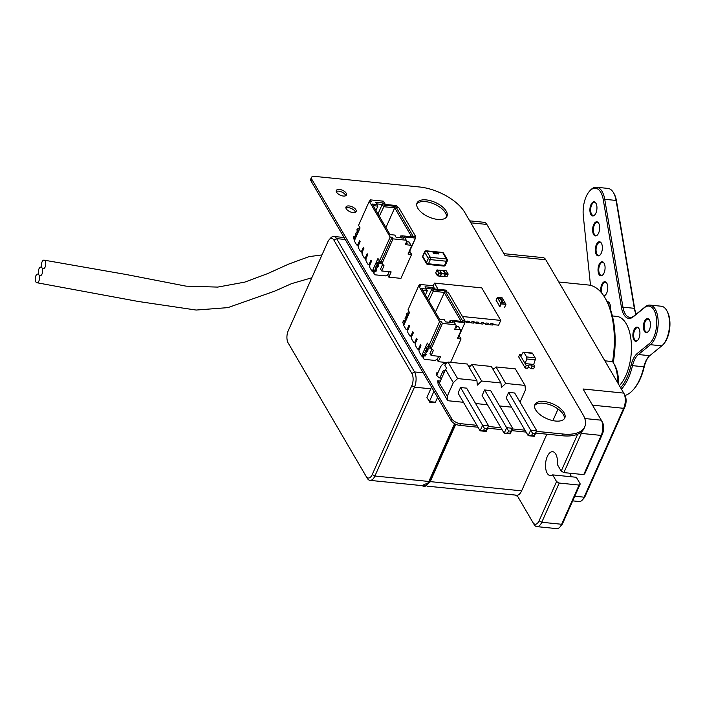 <?xml version="1.0" encoding="UTF-8"?>
<svg xmlns="http://www.w3.org/2000/svg" width="705" height="705" viewBox="0 0 705 705"><rect width="100%" height="100%" fill="white"/><g stroke="black" fill="none" stroke-linecap="round" stroke-linejoin="round"><path stroke-width="1.06" d="M476.897 425.318L460.506 423.661A7.156 3.481 -156 0 1 451.799 418.77L311.725 179.149A5.437 2.644 -156 0 1 311.469 177.404A5.437 2.644 -156 0 1 314.553 176.373L419.493 186.984A37.259 18.118 -156 0 1 464.798 212.461L582.982 414.628A38.193 18.577 -156 0 1 584.745 426.816A38.193 18.577 -156 0 1 563.154 434.042L536.47 431.345M524.987 430.182L512.429 428.913M500.938 427.75L488.38 426.481M584.745 426.816L583.987 428.534A38.193 18.577 -156 0 1 562.396 435.76L535.703 433.064M526.097 432.094L511.663 430.632M502.057 429.662L487.622 428.199M478.008 427.23L459.739 425.379A7.156 3.481 -156 0 1 451.041 420.488L310.958 180.859A5.437 2.644 -156 0 1 310.702 179.114L311.469 177.404M564.317 418.752A16.374 7.958 24 0 0 543.379 403.242A16.374 7.958 24 0 0 534.619 405.525M544.145 401.524A16.374 7.958 24 0 0 534.892 404.626A16.374 7.958 24 0 0 546.613 418.558A16.374 7.958 24 0 0 564.802 417.942A16.374 7.958 24 0 0 559.717 407.975A16.374 7.958 24 0 0 544.145 401.524M355.417 212.223A5.543 2.697 24 0 0 348.358 207.667A5.543 2.697 24 0 0 345.926 208.001M349.125 205.948A5.543 2.697 24 0 0 345.988 206.997A5.543 2.697 24 0 0 349.962 211.72A5.543 2.697 24 0 0 356.122 211.509A5.543 2.697 24 0 0 354.395 208.134A5.543 2.697 24 0 0 349.125 205.948M446.459 217.14A16.374 7.958 24 0 0 425.52 201.63A16.374 7.958 24 0 0 416.761 203.912M426.287 199.912A16.374 7.958 24 0 0 417.034 203.005A16.374 7.958 24 0 0 428.755 216.937A16.374 7.958 24 0 0 446.944 216.329A16.374 7.958 24 0 0 441.859 206.362A16.374 7.958 24 0 0 426.287 199.912M437.4 373.941A6.001 2.917 24 0 0 436.316 374.311M438.166 372.222A6.001 2.917 24 0 0 436.413 373.324A6.001 2.917 24 0 0 441.409 378.717M345.767 195.708A5.543 2.697 24 0 0 338.7 191.143A5.543 2.697 24 0 0 336.267 191.478M339.466 189.434A5.543 2.697 24 0 0 336.338 190.482A5.543 2.697 24 0 0 340.303 195.197A5.543 2.697 24 0 0 346.463 194.985A5.543 2.697 24 0 0 344.745 191.619A5.543 2.697 24 0 0 339.466 189.434M431.125 348.208L428.525 347.944L426.798 349.592L428.12 349.786L427.459 351.451L426.763 351.61L426.005 350.314L426.939 349.601L426.499 350.588M426.005 350.314L424.78 352.509L425.538 353.813L424.78 352.509M426.763 351.61L425.538 353.972L424.78 352.667M425.177 356.025L424.41 354.721L423.229 354.606L423.987 355.902L425.177 356.025L426.173 354.333L425.538 353.972M424.551 354.967L425.23 353.443L424.41 354.721M423.229 354.606L422.454 356.351L424.19 359.339L422.454 356.351M423.987 355.902L423.212 357.646M438.669 356.263L437.417 359.083L435.082 360.44L424.19 359.339M430.358 346.904L427.768 346.64L426.428 347.415L426.04 348.288L426.798 349.592M428.525 347.944L427.768 346.64M427.186 348.719L426.428 347.415M407.173 315.787L406.239 316.492L407.129 317.805M406.996 317.796L406.045 320.246M406.239 316.492L405.014 318.686L405.772 319.991L405.014 318.686M405.463 319.621L404.978 320.713L405.463 321.55M405.181 322.185L404.221 322.088L403.463 320.784L404.978 320.713M404.221 322.088L403.445 323.833L404.009 324.811L402.687 322.529L403.445 323.833M403.463 320.784L402.687 322.529M409.288 312.958L407.992 312.826L408.75 314.122L407.032 315.769L407.992 315.866M407.992 312.826L406.662 313.602L407.419 314.897M406.662 313.602L406.274 314.474L407.032 315.769M409.905 336.029L411.05 335.695L412.795 331.773L411.05 335.695L411.614 338.955L413.703 342.533L414.857 342.198L416.602 338.277L414.857 342.198L415.412 345.459L417.501 349.037L418.655 348.702L420.4 344.78L418.655 348.702L419.219 351.962L421.59 356.025L427.362 343.053L428.887 345.661L439.594 321.603L418.691 285.833L407.975 309.892L409.499 312.491L403.727 325.454L406.098 329.526L407.252 329.191L408.997 325.269L407.252 329.191L407.825 330.169L409.57 326.248L408.997 325.269L409.57 326.248L407.825 330.169L407.807 332.452L409.905 336.029L411.332 336.17M411.623 336.673L413.368 332.751L412.795 331.773L413.368 332.751L411.623 336.673M415.421 343.176L417.175 339.255L416.602 338.277L417.175 339.255L415.421 343.176M419.228 349.68L420.973 345.758L420.4 344.78L420.973 345.758L419.228 349.68M406.098 329.526L407.525 329.667M413.703 342.533L415.13 342.674M417.501 349.037L418.937 349.178M450.636 362.344L461.044 338.955L459.149 335.703L464.965 322.634L463.82 320.687L464.956 320.801L448.23 292.187L447.093 292.073L445.957 290.116L434.782 288.988L432.879 285.736L419.634 284.397L418.981 285.86M439.497 319.145L421.625 288.574L426.358 289.059L425.027 286.776L432.606 287.543L433.936 289.825L445.102 290.954L462.974 321.515L451.799 320.387L453.13 322.67L445.56 321.903L444.229 319.621L439.497 319.145M439.594 321.603L441.489 321.797L442.44 323.419L455.694 324.758L453.791 321.506L464.965 322.634M418.691 285.833L420.577 286.027L419.634 284.397M442.44 323.419L431.284 348.481L433.452 350.279L431.125 355.505L440.59 356.466L438.263 361.691L447.384 362.608M461.044 338.955L457.448 338.594L460.938 330.751L460.383 329.79L454.699 329.209L456.25 325.728L455.694 324.758M441.489 321.797L430.332 346.851L431.284 348.481M430.332 346.851L428.887 345.661M464.956 320.801L464.498 321.841M460.383 329.79L458.479 326.538L456.003 326.283M422.595 356.589L421.59 356.025M436.915 359.374L438.263 361.691M431.98 349.063L429.98 353.549L431.125 355.505M428.781 345.476L428.235 346.693M458.1 337.131L458.911 337.21L458.426 336.391M455.351 327.746L456.593 327.869L455.853 326.618M461.07 321.33L444.15 292.381L432.976 291.244L431.645 288.971L425.979 288.398M435.373 312.086L445.102 290.954M449.305 322.282L450.09 320.511L451.235 322.476M428.746 300.753L433.936 289.825M425.379 294.99L427.3 290.671L422.577 290.196M427.415 298.479L432.606 287.543M451.799 320.387L450.09 320.511M427.3 290.671L426.358 289.059M381.696 263.661L379.096 263.397L381.696 263.661L379.096 263.397L377.765 264.172L377.378 265.045L378.7 265.239L378.03 266.904L377.342 267.063L376.585 265.759L377.272 265.609L376.25 265.952L375.36 267.962L376.25 265.952L375.36 267.962L376.118 269.266L375.36 267.962M380.938 262.357L378.338 262.093L379.096 263.397L378.338 262.093L380.938 262.357L378.338 262.093L379.096 263.397L377.378 265.045L378.7 265.406L378.03 266.904L377.008 267.257L376.118 269.425L375.36 268.12M379.096 263.397L377.378 265.045L378.7 265.406L378.03 266.904L377.342 267.063L376.585 265.759L377.342 267.063L376.118 269.257L376.752 269.777L376.082 271.284L374.989 270.174L373.8 270.059L374.567 271.355L375.747 271.478L374.567 271.355L373.791 273.099L374.567 271.355L373.8 270.059L374.567 271.355L375.747 271.478L376.752 269.777L376.118 269.425M375.13 270.42L375.809 268.896L374.989 270.174L375.809 268.896L375.13 270.42L375.809 268.896L375.324 269.98L376.082 271.284L375.324 269.98L373.8 270.059L373.024 271.795L374.769 274.791L373.024 271.795L374.769 274.791L373.024 271.795L373.8 270.059L373.024 271.795L374.769 274.791L385.653 275.893L374.769 274.791L373.024 271.795M389.239 271.716L387.988 274.536L385.653 275.893L387.988 274.536L389.239 271.716L387.988 274.536L385.653 275.893L374.769 274.791M377.765 264.172L377.008 262.868L377.765 264.172L377.008 262.868L378.338 262.093L376.62 263.74L377.378 265.045L376.62 263.74L377.008 262.868L376.62 263.74L377.378 265.045M377.078 266.041L377.519 265.054L378.03 266.904L377.519 265.054L376.937 265.803L377.695 267.098L376.937 265.803L376.25 265.952L377.008 267.257L376.585 265.759M357.743 231.24L356.809 231.945L357.708 233.258L356.615 235.699L357.241 233.434L356.342 235.444L355.584 234.139L356.615 235.699M356.809 231.945L357.567 233.24L356.809 231.945L357.497 231.786L357.99 232.624L357.497 231.786L356.474 232.139L355.584 234.139L356.342 235.444L355.584 234.139L356.474 232.139L357.241 233.434L357.708 233.258M354.033 236.237L353.258 237.982L354.016 239.277L354.791 237.541L355.752 237.638L354.791 237.541L354.033 236.237L355.214 236.36L354.033 236.237L353.258 237.982L354.033 236.237L354.791 237.541L354.033 236.237L355.549 236.166L356.034 235.073L355.549 236.166L356.043 236.995M353.258 237.982L354.589 240.264L353.258 237.982L354.016 239.277L354.791 237.541L355.752 237.638M359.867 228.402L358.572 228.279L359.867 228.402L358.572 228.279L359.33 229.574L357.602 231.222L358.572 231.319M358.572 228.279L357.232 229.055L358.572 228.279L359.33 229.574L358.572 228.279L357.232 229.055L357.99 230.35L357.602 231.222L356.845 229.918L357.602 231.222L356.845 229.918L357.232 229.055L357.99 230.35L357.602 231.222M360.475 251.474L361.63 251.147L362.203 252.126L361.63 251.147L360.475 251.474L358.387 247.904L358.396 245.622L360.14 241.7L359.568 240.722L360.14 241.7L359.568 240.722L360.14 241.7L358.396 245.622L360.14 241.7L358.396 245.622L357.823 244.644L358.387 247.904L360.475 251.474L361.63 251.147L363.375 247.226L361.63 251.147L363.375 247.226L363.947 248.204L362.203 252.126L363.947 248.204L363.375 247.226L361.63 251.147L363.375 247.226L361.63 251.147L362.185 254.408L364.282 257.986L365.428 257.651L367.173 253.73L365.428 257.651L367.173 253.73L367.746 254.708L366.001 258.629L367.746 254.708L367.173 253.73L365.428 257.651L367.173 253.73L365.428 257.651L365.992 260.912L368.08 264.49L369.235 264.155L370.98 260.233L369.235 264.155L370.98 260.233L371.544 261.211L369.799 265.133L371.544 261.211L370.98 260.233L369.235 264.155L370.98 260.233L369.235 264.155L369.79 267.415L372.169 271.478L377.942 258.506L379.457 261.106L390.173 237.056L369.261 201.286L358.554 225.336L369.261 201.286L358.554 225.336L360.07 227.944L354.298 240.907L360.07 227.944L358.554 225.336L360.07 227.944L354.298 240.907L356.677 244.97L357.823 244.644L359.568 240.722L357.823 244.644L359.568 240.722L357.823 244.644L359.568 240.722L357.823 244.644L358.396 245.622L360.14 241.7L359.568 240.722L360.14 241.7L358.396 245.622L358.387 247.904L360.475 251.474L361.903 251.623M356.677 244.97L357.823 244.644L356.677 244.97L354.298 240.907L356.677 244.97L358.105 245.12M364.282 257.986L365.428 257.651L366.001 258.629L365.428 257.651L364.282 257.986L362.185 254.408L362.203 252.126L363.947 248.204L363.375 247.226L363.947 248.204L363.375 247.226L363.947 248.204L362.203 252.126L363.947 248.204L362.203 252.126L362.185 254.408L364.282 257.986L365.71 258.127M368.08 264.49L369.235 264.155L369.799 265.133L369.235 264.155L368.08 264.49L365.992 260.912L366.001 258.629L367.746 254.708L367.173 253.73L367.746 254.708L367.173 253.73L367.746 254.708L366.001 258.629L367.746 254.708L366.001 258.629L365.992 260.912L368.08 264.49L369.508 264.631M369.261 201.286L371.156 201.471L369.261 201.286L390.173 237.056L392.068 237.25L380.911 262.304L379.457 261.106L390.173 237.056L369.261 201.286L371.156 201.471L370.204 199.85L383.458 201.189L385.353 204.441L396.527 205.569L397.664 207.526L398.801 207.64L397.664 207.526L396.527 205.569L385.353 204.441L383.458 201.189L370.204 199.85L369.552 201.313L370.204 199.85L383.458 201.189L385.353 204.441L396.527 205.569L397.664 207.526L398.801 207.64L415.536 236.254L415.069 237.294M415.536 236.254L398.801 207.64L415.536 236.254L414.399 236.14L415.536 238.087L409.72 251.156L411.623 254.408L400.951 278.369L388.834 277.144L391.16 271.91L381.696 270.958L384.022 265.732L381.854 263.934L393.02 238.872L406.265 240.211L404.37 236.959L415.536 238.087L414.399 236.14L415.536 236.254L414.399 236.14L415.536 238.087L409.323 251.121L411.623 254.408L408.019 254.047L411.517 246.204L410.953 245.234L405.278 244.661L406.829 241.18L406.265 240.211L393.02 238.872L406.265 240.211L404.37 236.959L415.536 238.087L409.72 251.156L411.623 254.408L400.951 278.369L388.834 277.144L391.16 271.91L381.696 270.958L384.022 265.732L380.911 262.304L381.854 263.934L393.02 238.872L381.854 263.934L384.022 265.732L381.696 270.958L380.559 269.002L381.696 270.958L380.559 269.002L382.559 264.516M385.943 227.539L394.721 207.825L385.943 227.539L394.721 207.825L411.649 236.774L394.721 207.825L395.681 206.406L413.544 236.968L402.379 235.84L403.709 238.114L396.131 237.347L394.8 235.073L390.068 234.598L372.205 204.027L376.937 204.512L375.606 202.229L383.176 202.996L384.507 205.27L395.681 206.406L413.544 236.968L402.379 235.84L403.709 238.114L396.131 237.347L394.8 235.073L390.068 234.598L372.205 204.027L376.937 204.512L375.606 202.229L383.176 202.996L384.507 205.27L395.681 206.406L413.544 236.968L402.379 235.84L400.66 235.963L399.876 237.726L400.66 235.963L401.806 237.929L400.66 235.963L399.876 237.726M373.165 272.042L372.169 271.478L369.79 267.415L369.799 265.133L371.544 261.211L370.98 260.233L371.544 261.211L370.98 260.233L371.544 261.211L369.799 265.133L371.544 261.211L369.799 265.133L369.79 267.415L372.169 271.478L373.165 272.042L372.169 271.478L377.942 258.506L379.457 261.106L390.173 237.056L392.068 237.25L393.02 238.872M406.582 241.736L409.05 241.982L406.582 241.736L409.05 241.982L410.953 245.234L405.278 244.661L406.829 241.18L406.265 240.211L406.829 241.18L405.278 244.661L410.953 245.234L411.517 246.204L409.05 241.982L410.953 245.234M411.623 254.408L408.019 254.047L411.623 254.408L400.951 278.369L388.834 277.144L387.486 274.827L388.834 277.144L391.16 271.91L381.696 270.958M379.352 260.921L378.814 262.145M408.671 252.584L409.49 252.663L408.671 252.584L409.49 252.663L409.006 251.844M405.93 243.199L407.164 243.322L405.93 243.199L407.164 243.322L406.433 242.071M411.649 236.774L394.721 207.825L383.555 206.697L382.225 204.424L376.549 203.851L382.225 204.424L383.176 202.996L384.507 205.27L395.681 206.406L394.721 207.825L383.555 206.697L384.507 205.27L383.555 206.697L382.225 204.424L383.176 202.996L382.225 204.424L376.549 203.851M379.316 216.206L384.507 205.27M375.95 210.442L377.871 206.124L375.95 210.442L377.871 206.124L373.148 205.649L377.871 206.124L375.606 202.229L383.176 202.996M377.986 213.932L382.225 204.424L377.986 213.932L382.225 204.424L383.555 206.697L394.721 207.825L395.681 206.406M532.566 433.355L531.632 435.443L533.905 435.672L534.839 433.584L532.566 433.355L508.631 392.394L514.694 393.011L536.743 430.729L534.839 433.584M508.631 392.394L506.155 397.973L528.204 435.69L530.689 430.12L536.743 430.729L534.258 436.307L528.204 435.69L531.632 435.443M534.258 436.307L533.905 435.672M494.143 368.741A10.91 5.349 -84.2 0 0 493.077 368.398A10.91 5.349 -84.2 0 0 492.442 368.407M508.516 430.922L507.591 433.011L509.865 433.24L510.79 431.152L508.516 430.922L484.591 389.962L490.645 390.579L512.702 428.296L510.79 431.152M484.591 389.962L482.105 395.54L504.163 433.258L506.639 427.688L512.702 428.296L510.217 433.875L504.163 433.258L507.591 433.011M510.217 433.875L509.865 433.24M470.103 366.309A10.91 5.349 -84.2 0 0 469.036 365.965A10.91 5.349 -84.2 0 0 468.402 365.974M484.476 428.49L483.542 430.579L485.815 430.808L486.75 428.719L484.476 428.49L460.55 387.53L466.604 388.147L488.653 425.864L486.75 428.719M460.55 387.53L458.065 393.108L480.114 430.834L482.599 425.256L488.653 425.864L486.177 431.442L480.114 430.834L483.542 430.579M429.733 402.22L429.38 401.586L435.434 402.194L429.733 402.22L426.939 397.417L429.38 401.586L433.963 391.275M439.867 378.021L442.529 372.055A3.93 1.921 95.8 0 1 444.291 370.486A3.93 1.921 95.8 0 1 444.934 370.804M435.434 402.194L437.558 397.426M486.177 431.442L485.815 430.808M446.062 363.877A10.91 5.349 -84.2 0 0 444.987 363.533A10.91 5.349 -84.2 0 0 440.087 367.887L436.765 375.36M431.531 387.115L426.939 397.417M463.441 402.299L447.754 400.713L447.322 396.122L453.297 382.7L457.607 378.585L476.915 380.541L477.347 385.133L481.647 381.017L500.955 382.974L501.387 387.565L505.697 383.45L525.005 385.406L525.428 389.997L520.026 402.132M487.481 404.732L475.602 403.533M511.522 407.164L499.642 405.965M440.369 381.052L437.779 380.797L447.322 396.122M457.607 378.585L447.948 362.07L444.758 365.111L446.662 368.363L445.542 369.438L439.567 382.85M445.542 369.438L453.297 382.7M525.005 385.406L515.346 368.882L496.038 366.935L493.183 369.658M496.038 366.935L505.697 383.45M500.955 382.974L491.306 366.45L471.989 364.503L481.647 381.017M447.948 362.07L467.256 364.018L476.915 380.541M471.989 364.503L469.133 367.235M437.779 380.797L438.096 384.199L447.754 400.713M523.991 352.474L532.513 353.337A1.639 0.802 -84.2 0 0 532.099 353.02L523.577 352.156A1.639 0.802 -84.2 0 0 522.951 352.597L520.784 356.201L525.163 363.674L526.688 358.986A1.639 0.802 -84.2 0 0 526.609 356.942L523.991 352.474A1.639 0.802 -84.2 0 0 523.577 352.156M532.513 353.337L535.121 357.805L526.609 356.942M526.688 358.986L535.21 359.85A1.639 0.802 -84.2 0 0 535.121 357.805M535.21 359.85L533.711 364.45L534.76 366.239L532.125 366.062L534.725 366.327L532.125 366.062L530.962 368.68L533.641 368.768L534.76 366.239M525.199 363.586L526.203 365.463L528.812 365.728L527.719 368.169L525.516 368.125L527.648 368.345L525.119 367.904L518.66 356.845L519.744 354.412L526.203 365.463L525.199 363.586L533.72 364.45M532.09 365.974A1.859 0.908 24 0 0 530.319 364.961A1.859 0.908 24 0 0 528.917 365.252A1.859 0.908 24 0 0 528.917 365.648L527.719 368.354L528.821 365.639A1.965 0.952 -156 0 1 528.821 365.208A1.965 0.952 -156 0 1 530.31 364.899A1.965 0.952 -156 0 1 532.187 365.983L530.883 368.671A1.859 0.908 24 0 0 528.01 367.684M530.883 368.671L532.187 365.983M528.917 365.648L526.247 365.375M525.119 367.904L526.203 365.463L528.847 365.639A1.93 0.943 -156 0 1 528.838 365.199A1.93 0.943 -156 0 1 530.319 364.899A1.93 0.943 -156 0 1 532.16 365.974M519.779 354.324L520.784 356.201L519.779 354.324L521.797 354.527M497.016 301.996L496.214 300.321L497.422 297.625L501.07 303.864L499.863 306.569L496.214 300.321L497.422 297.625L498.179 298.62L497.43 297.351L496.091 300.304M505.15 303L502.136 297.845M502.912 299.096L498.179 298.62M498.911 305.247L499.863 306.569L501.07 303.864L500.462 302.524L505.194 303L505.926 304.366L504.63 307.283M499.889 306.807L501.193 303.89L505.926 304.366M500.462 302.524L501.193 303.89M498.1 298.797L500.383 302.701L498.1 298.797M502.894 299.14L498.162 298.664M500.814 299.413L501.722 299.801L500.294 299.449L501.722 299.801L501.185 300.039M500.286 299.651L500.797 299.458M502.445 301.687L502.815 302.295L501.696 301.749L501.793 302.207L501.422 301.573L502.736 302.172L502.445 301.687M502.427 301.731L502.815 302.295M502.092 301.863L502.859 302.022M501.378 300.647L501.052 300.101L502.251 300.735L501.405 300.771M501.696 300.912L502.577 301.343L501.158 301.158L502.057 301.537M501.158 301.158L501.678 300.956M501.704 299.845L501.167 300.083M501.555 301.599L502.066 301.907M501.696 301.749L501.925 302.225M501.052 300.101L502.18 300.691M502.577 301.343L502.039 301.581M501.555 299.784L500.894 299.537M501.819 300.577L501.281 300.568M502.436 301.282L501.766 301.044M437.99 252.672L437.091 252.575L438.616 253.544L438.149 254.073L437.118 253.527L438.307 253.527L436.95 253.192L436.703 252.355L437.858 252.452L437.091 252.601M438.043 253.879L437.602 253.13M436.598 253.104L436.307 253.888L435.672 253.659L435.029 252.963L435.32 252.179L436.598 253.104L436.316 253.87L435.672 253.677L435.038 252.945L435.32 252.179M434.923 253.254L434.439 253.703L434.914 253.271L434.439 253.703L433.355 253.104L433.443 252.011L434.923 253.254L434.439 253.685L433.566 252.734M433.575 252.716L433.355 253.104L433.011 252.346L433.452 251.993M433.328 252.372L434.077 252.46L433.319 252.39M434.068 252.478L433.557 252.196M433.672 253.121L434.615 253.218L433.663 253.13M434.606 253.236L433.936 252.866M435.355 252.98L436.201 253.677L436.289 253.069L435.434 252.372L435.355 252.98M436.201 253.677L436.289 253.069L435.17 252.469M436.192 253.694L436.28 253.086M438.616 253.544L438.149 254.073L437.126 253.509M437.611 253.113L436.95 253.192L436.712 252.337M437.858 275.955L440.237 276.078L441.304 273.681L439.62 270.182L441.418 273.091M443.41 270.702L445.296 273.945L444.071 276.519L442.273 276.281M445.569 274.157L441.48 273.655L440.431 276.007L446.829 276.739L447.895 274.351L445.586 274.113L444.52 276.51M445.296 273.655L447.895 273.743L448.08 274.289L446.186 270.808L443.877 270.579L445.595 273.505L445.296 273.945M441.286 273.725L441.471 273.179M436.809 270.165L435.743 272.712L437.452 275.637L438.598 273.073L436.8 270.059L437.285 269.909L438.995 273.452L441.304 273.681L439.788 270.271L443.507 270.649M439.753 270.235L436.888 270.147M514.606 494.989L517.655 496.346L534.082 524.467A10.91 5.349 -84.2 0 0 536.866 526.617A10.91 5.349 -84.2 0 0 541.766 522.264L559.215 483.057L556.562 481.568L539.113 520.766A8.733 4.274 95.8 0 1 532.971 522.537L517.329 495.8M289.244 344.833A10.91 5.349 -84.2 0 0 289.262 344.868L367.217 478.219A10.91 5.349 -84.2 0 0 370.002 480.369L423.952 485.824A10.91 5.349 -84.2 0 0 428.851 481.471L454.593 423.67M370.002 480.369A10.91 5.349 -84.2 0 0 374.901 476.016L414.461 387.16A10.91 5.349 -84.2 0 0 414.54 371.94L336.593 238.616A10.91 5.349 -84.2 0 0 333.817 236.466A10.91 5.349 -84.2 0 0 330.636 238.043L329.164 239.709A8.733 4.274 95.8 0 1 333.932 240.167L411.87 373.491A8.733 4.274 95.8 0 1 411.808 385.661L372.249 474.527A8.733 4.274 95.8 0 1 366.098 476.289L288.16 342.965A8.733 4.274 95.8 0 1 288.142 342.938A8.733 4.274 95.8 0 1 288.222 330.786L327.781 241.93A8.733 4.274 95.8 0 1 329.164 239.709M288.142 342.938L289.262 344.868A10.91 5.349 -84.2 0 0 289.279 344.895L288.16 342.965M503.934 253.677L543.017 257.625A10.91 5.349 95.8 0 1 545.793 259.775L623.74 393.099L583.035 388.984L601.286 420.198A10.91 5.349 95.8 0 1 601.303 420.233A10.91 5.349 95.8 0 1 601.206 435.417L583.749 474.615L584.886 473.504L602.334 434.306A8.733 4.274 -84.2 0 0 602.414 422.163A8.733 4.274 -84.2 0 0 602.396 422.136L601.321 420.259M469.689 220.841L484.062 222.295A10.91 5.349 95.8 0 1 486.847 224.437L505.097 255.659L545.793 259.775M546.851 434.192L521.621 490.856A10.91 5.349 95.8 0 1 516.721 495.21L427.019 486.133M558.06 409.015L552.896 420.621M569.869 473.214A12.003 5.878 -84.2 0 0 571.746 476.809M577.659 434.192L561.215 471.116L557.311 464.428A12.003 5.878 -84.2 0 0 552.685 451.711A12.003 5.878 -84.2 0 0 545.626 463.07A12.003 5.878 -84.2 0 0 550.27 475.602A12.003 5.878 -84.2 0 0 552.658 474.879L576.32 477.276L580.233 483.965L579.096 485.066L561.647 524.273A10.91 5.349 95.8 0 1 559.92 527.049A10.91 5.349 95.8 0 1 556.747 528.627L536.866 526.617M559.92 527.049L561.4 525.384A8.733 4.274 -84.2 0 0 562.775 523.163L580.233 483.965M552.658 474.879L556.562 481.568M559.215 483.057L579.096 485.066M561.215 471.116L563.877 472.606L581.325 433.408A10.91 5.349 -84.2 0 0 582.101 431.293M563.877 472.606L583.749 474.615M618.496 384.137A27.284 13.369 -84.2 0 0 614.689 365.067L613.57 363.137A29.469 14.435 95.8 0 1 617.712 382.789M613.244 362.59A63.3 31.011 -84.2 0 0 606.256 300.004L605.146 298.074A65.477 32.078 95.8 0 1 612.583 361.603A29.469 14.435 95.8 0 1 613.57 363.137M604.872 360.819L612.583 361.603M558.801 282.009L588.349 285.005A65.477 32.078 95.8 0 1 605.146 298.074M623.74 393.099A10.91 5.349 95.8 0 1 623.758 393.126A10.91 5.349 95.8 0 1 623.661 408.31L584.101 497.175A10.91 5.349 95.8 0 1 582.374 499.951L583.855 498.285A8.733 4.274 -84.2 0 0 585.229 496.064L624.797 407.208A8.733 4.274 -84.2 0 0 624.868 395.056A8.733 4.274 -84.2 0 0 624.85 395.029L623.775 393.161M582.374 499.951A10.91 5.349 95.8 0 1 579.202 501.528L572.707 500.867M40.846 267.089A4.362 2.141 -84.2 0 0 38.352 271.302A4.362 2.141 -84.2 0 0 40.044 275.778A4.362 2.141 -84.2 0 0 42.617 271.654A4.362 2.141 -84.2 0 0 40.925 267.098A4.362 2.141 -84.2 0 0 40.846 267.089M37.744 274.06A4.362 2.141 -84.2 0 0 35.25 278.272A4.362 2.141 -84.2 0 0 36.942 282.749A4.362 2.141 -84.2 0 0 39.515 278.625A4.362 2.141 -84.2 0 0 37.823 274.06A4.362 2.141 -84.2 0 0 37.744 274.06M43.948 260.119A4.362 2.141 -84.2 0 0 41.454 264.331A4.362 2.141 -84.2 0 0 43.146 268.808A4.362 2.141 -84.2 0 0 45.719 264.683A4.362 2.141 -84.2 0 0 44.027 260.127A4.362 2.141 -84.2 0 0 43.948 260.119M596.844 206.089A7.094 3.472 -84.2 0 0 595.963 203.243A7.094 3.472 -84.2 0 0 591.31 203.948A7.094 3.472 -84.2 0 0 590.358 213.289A7.094 3.472 -84.2 0 0 594.782 214.919A7.094 3.472 -84.2 0 0 596.844 206.089M594.967 214.69A6.548 3.208 95.8 0 1 593.24 215.439A6.548 3.208 95.8 0 1 590.711 208.609A6.548 3.208 95.8 0 1 594.562 202.414A6.548 3.208 95.8 0 1 596.095 203.489M590.499 285.366L583.308 215.968A20.736 10.161 95.8 0 1 589.477 191.24A20.736 10.161 95.8 0 1 603.26 199.682L621.484 307.565A19.643 9.623 -84.2 0 0 633.24 316.827L644.485 307.644A19.643 9.623 95.8 0 1 656.39 317.893A19.643 9.623 95.8 0 1 649.358 343.599L637.302 353.434A19.643 9.623 -84.2 0 0 630.984 365.49A40.379 19.784 95.8 0 1 620.611 387.75M599.55 226.067A7.094 3.472 -84.2 0 0 598.668 223.212A7.094 3.472 -84.2 0 0 594.015 223.926A7.094 3.472 -84.2 0 0 593.072 233.258A7.094 3.472 -84.2 0 0 597.487 234.888A7.094 3.472 -84.2 0 0 599.55 226.067M604.969 266.023A7.094 3.472 -84.2 0 0 604.079 263.168A7.094 3.472 -84.2 0 0 599.426 263.882A7.094 3.472 -84.2 0 0 598.483 273.214A7.094 3.472 -84.2 0 0 602.898 274.844A7.094 3.472 -84.2 0 0 604.969 266.023M610.407 309.231A7.094 3.472 -84.2 0 0 610.38 305.97A7.094 3.472 -84.2 0 0 609.49 303.124A7.094 3.472 -84.2 0 0 607.199 301.722M639.823 331.421A7.094 3.472 -84.2 0 0 638.933 328.565A7.094 3.472 -84.2 0 0 634.28 329.279A7.094 3.472 -84.2 0 0 633.337 338.611A7.094 3.472 -84.2 0 0 637.752 340.242A7.094 3.472 -84.2 0 0 639.823 331.421M612.381 315.955L616.734 316.395A37.109 18.18 95.8 0 1 630.878 338.717A37.109 18.18 95.8 0 1 619.369 385.626M650.345 322.828A7.094 3.472 -84.2 0 0 649.455 319.982A7.094 3.472 -84.2 0 0 644.802 320.696A7.094 3.472 -84.2 0 0 643.859 330.028A7.094 3.472 -84.2 0 0 648.274 331.658A7.094 3.472 -84.2 0 0 650.345 322.828M603.762 295.853A7.094 3.472 -84.2 0 0 605.604 294.822A7.094 3.472 -84.2 0 0 607.675 285.992A7.094 3.472 -84.2 0 0 606.785 283.146A7.094 3.472 -84.2 0 0 602.396 283.419A7.094 3.472 -84.2 0 0 600.924 292.134M602.264 246.045A7.094 3.472 -84.2 0 0 601.374 243.19A7.094 3.472 -84.2 0 0 596.721 243.904A7.094 3.472 -84.2 0 0 595.778 253.236A7.094 3.472 -84.2 0 0 600.193 254.866A7.094 3.472 -84.2 0 0 602.264 246.045M597.673 234.668A6.548 3.208 95.8 0 1 595.945 235.417A6.548 3.208 95.8 0 1 593.416 228.579A6.548 3.208 95.8 0 1 597.267 222.392A6.548 3.208 95.8 0 1 598.809 223.467M600.378 254.646A6.548 3.208 95.8 0 1 598.66 255.395A6.548 3.208 95.8 0 1 596.122 248.557A6.548 3.208 95.8 0 1 599.973 242.37A6.548 3.208 95.8 0 1 601.515 243.445M603.083 274.624A6.548 3.208 95.8 0 1 601.365 275.373A6.548 3.208 95.8 0 1 598.827 268.535A6.548 3.208 95.8 0 1 602.678 262.339A6.548 3.208 95.8 0 1 604.22 263.423M605.789 294.602A6.548 3.208 95.8 0 1 604.07 295.351A6.548 3.208 95.8 0 1 603.154 294.963M602.193 293.668A6.548 3.208 95.8 0 1 601.947 286.336A6.548 3.208 95.8 0 1 605.384 282.317A6.548 3.208 95.8 0 1 606.926 283.401M607.516 302.339A6.548 3.208 95.8 0 1 608.089 302.295A6.548 3.208 95.8 0 1 609.631 303.379M648.459 331.438A6.548 3.208 95.8 0 1 646.741 332.187A6.548 3.208 95.8 0 1 644.203 325.349A6.548 3.208 95.8 0 1 648.054 319.154A6.548 3.208 95.8 0 1 649.596 320.237M637.946 340.021A6.548 3.208 95.8 0 1 636.218 340.771A6.548 3.208 95.8 0 1 633.689 333.932A6.548 3.208 95.8 0 1 637.532 327.737A6.548 3.208 95.8 0 1 639.074 328.821M636.218 314.148A19.643 9.623 95.8 0 1 634.738 308.905L616.514 201.022A20.736 10.161 -84.2 0 0 614.081 193.725L613.526 192.765A21.829 10.69 95.8 0 1 616.091 200.44L634.306 308.323A18.55 9.086 -84.2 0 0 636.139 314.219M663.185 344.507L663.925 343.67A19.643 9.623 -84.2 0 0 667.194 311.337L666.63 310.376A20.736 10.161 95.8 0 1 663.185 344.507A20.736 10.161 95.8 0 1 661.801 345.847L649.746 355.681A18.55 9.086 -84.2 0 0 648.512 356.88A18.55 9.086 -84.2 0 0 643.78 367.067A41.472 20.313 95.8 0 1 633.205 389.83A41.472 20.313 95.8 0 1 625.071 395.443M633.205 389.83L633.945 389.001A40.379 19.784 -84.2 0 0 644.238 366.829A19.643 9.623 95.8 0 1 648.873 356.483M621.431 389.151A41.472 20.313 -84.2 0 0 632.42 365.913A18.55 9.086 95.8 0 1 638.386 354.536L650.442 344.692A20.736 10.161 -84.2 0 0 658.188 322.053A20.736 10.161 -84.2 0 0 649.957 305.089L661.316 306.234A20.736 10.161 95.8 0 1 666.63 310.376M649.957 305.089A20.736 10.161 -84.2 0 0 645.295 306.737L634.051 315.919A18.55 9.086 95.8 0 1 629.882 317.4A18.55 9.086 95.8 0 1 622.947 307.168L604.731 199.295A21.829 10.69 -84.2 0 0 596.571 187.257L607.93 188.411A21.829 10.69 95.8 0 1 613.526 192.765M596.571 187.257A21.829 10.69 -84.2 0 0 590.217 190.412L589.477 191.24M466.313 321.921L468.772 322.626L469.363 321.295L468.966 322.185L471.522 322.441L471.918 321.559L471.328 322.881L473.504 323.101L474.095 321.78L473.698 322.661L476.254 322.925L476.65 322.035L476.06 323.357L478.237 323.577L478.827 322.255L478.431 323.146L480.986 323.401L481.383 322.511L480.792 323.842L482.969 324.062L483.56 322.731L483.163 323.621L485.719 323.877L486.115 322.996L485.525 324.318L487.701 324.538L488.292 323.216L487.895 324.097L490.451 324.362L490.847 323.472L490.257 324.793L492.434 325.014L493.024 323.692L492.628 324.582L498.638 325.19L500.77 320.396L481.762 287.878L434.43 283.093L433.09 286.098M464.542 321.736L469.363 321.295L467.186 321.075L466.595 322.405M471.046 322.396L471.328 322.881M471.918 321.559L474.095 321.78L471.918 321.559M475.778 322.872L476.06 323.357M476.65 322.035L478.827 322.255L476.65 322.035M480.51 323.357L480.792 323.842M481.383 322.511L483.56 322.731L481.383 322.511M485.243 323.833L485.525 324.318M486.115 322.996L488.292 323.216L486.115 322.996M489.975 324.309L490.257 324.793M490.847 323.472L493.024 323.692L490.847 323.472M462.454 316.519L500.77 320.396M434.43 283.093L438.078 289.323M373.8 270.059L374.989 270.174L376.082 271.284L377.008 267.257L376.25 265.952M374.567 271.355L373.791 273.099M378.338 262.093L377.008 262.868M357.162 231.98L357.796 233.055M355.584 234.139L356.474 232.139L357.567 233.24M355.214 236.36L355.849 237.435M357.99 230.35L359.33 229.574L357.99 230.35L357.232 229.055L356.845 229.918L357.232 229.055M356.034 235.073L355.549 236.166M354.791 237.541L354.016 239.277M370.204 199.85L371.156 201.471L370.204 199.85L369.552 201.313M408.019 254.047L411.517 246.204L408.019 254.047M390.173 237.056L392.068 237.25L380.911 262.304L377.942 258.506L372.169 271.478M406.265 240.211L404.37 236.959L415.536 238.087M387.486 274.827L388.834 277.144M392.068 237.25L380.911 262.304L381.854 263.934M380.911 262.304L379.457 261.106M402.379 235.84L400.66 235.963L402.379 235.84L403.709 238.114L396.131 237.347L394.8 235.073L390.068 234.598L372.205 204.027L376.937 204.512L377.871 206.124L373.148 205.649M401.806 237.929L400.66 235.963M377.871 206.124L376.937 204.512M562.396 435.76L563.154 434.042M459.739 425.379L460.506 423.661M451.041 420.488L451.799 418.77M310.958 180.859L311.725 179.149M427.124 351.645L426.358 350.35M426.437 351.804L425.67 350.508M425.503 355.831L424.745 354.527M427.459 351.451L426.692 350.156M406.591 316.527L407.217 317.602M405.904 316.686L406.662 317.99M404.644 320.907L405.269 321.982M406.926 316.333L407.411 317.171M377.695 267.098L376.937 265.803M376.082 271.284L375.324 269.98M375.747 271.478L374.989 270.174M378.03 266.904L377.272 265.609M356.474 232.139L357.241 233.434M357.497 231.786L357.99 232.624M442.529 372.055L444.3 372.231M497.448 297.369L502.18 297.845M505.926 304.252L501.193 303.776M433.637 257.651L446.415 258.946L442.81 252.769L426.719 251.139A1.639 0.802 -84.2 0 0 426.296 250.821L442.387 252.443A1.639 0.802 -84.2 0 1 442.81 252.769A1.639 1.181 -30.3 0 1 443.639 253.245L447.252 259.422A1.639 1.181 -30.3 0 0 446.415 258.946A1.639 0.802 -84.2 0 1 446.406 261.229L430.314 259.599A1.639 0.802 -84.2 0 0 430.323 257.316L433.637 257.651M427.3 264.111A1.639 0.802 -84.2 0 0 427.715 264.437A1.639 0.802 -84.2 0 0 428.455 263.785L444.547 265.406L446.406 261.229A1.639 0.793 24 0 0 447.331 260.921L445.472 265.098A1.639 0.793 -156 0 1 444.547 265.406A1.639 0.802 -84.2 0 1 443.806 266.058A1.639 1.639 0 0 0 445.472 265.098M426.296 250.821A1.639 1.639 0 0 0 424.639 251.782A1.639 0.793 -156 0 0 424.71 252.302A1.639 1.181 -30.3 0 1 426.719 251.139L430.323 257.316A1.639 1.181 -30.3 0 0 428.323 258.479L424.71 252.302L422.85 256.488L426.463 262.665L428.323 258.479A1.639 0.793 24 0 0 430.314 259.599L428.455 263.785A1.639 0.793 -156 0 1 426.463 262.665A1.639 1.181 -30.3 0 0 426.472 263.635A1.639 1.639 0 0 0 427.715 264.437L443.806 266.058M422.859 257.457A1.639 1.181 -30.3 0 1 422.85 256.488A1.639 0.793 24 0 1 422.78 255.959A1.639 1.639 0 0 0 422.859 257.457L426.472 263.635M443.894 270.614L439.823 270.332M441.489 273.196L445.569 273.469M442.088 276.263L440.387 276.087M443.991 276.466L447.014 276.677L444.45 276.624M447.992 274.342L447.014 276.677L448.063 273.831L446.353 270.905L443.771 270.491M438.598 273.223L438.995 273.452L437.928 275.84L440.237 276.078M437.532 275.62L435.743 272.712M438.598 273.073L441.304 273.073M441.506 273.566L440.422 276.016M517.303 495.738A11.456 5.614 95.8 0 1 515.02 495.033M532.971 522.537L534.082 524.467M454.857 423.82L429.045 481.797A11.456 5.614 95.8 0 1 422.251 485.657M429.988 481.894L429.045 481.797M333.932 240.167L336.593 238.616L345.23 239.488M437.267 374.24L436.589 374.17M423.167 372.813L414.54 371.94L411.87 373.491M601.286 420.198L584.789 418.532M470.852 222.824L486.847 224.437M411.808 385.661L414.461 387.16L430.781 388.808M521.621 490.856L430.217 481.612M428.851 481.471L374.901 476.016L372.249 474.527M367.217 478.219L366.098 476.289M539.113 520.766L541.766 522.264L561.647 524.273L562.775 523.163M580.268 432.808L581.325 433.408L601.206 435.417L602.334 434.306M592.491 405.163L623.661 408.31L624.797 407.208M574.769 496.223L584.101 497.175L585.229 496.064M644.238 366.829L630.984 365.49M634.738 308.905L634.306 308.323L622.947 307.168L621.484 307.565M616.514 201.022L616.091 200.44L604.731 199.295L603.26 199.682M649.358 343.599L650.442 344.692L661.801 345.847M637.302 353.434L638.386 354.536L649.746 355.681M633.24 316.827L634.051 315.919M644.485 307.644L645.295 306.737M405.014 318.854L405.772 320.149M355.584 234.307L356.351 235.602M494.364 368.53L493.077 368.398M470.323 366.098L469.036 365.965M446.274 363.665L444.987 363.533M502.163 297.827L497.43 297.351M447.331 260.921A1.639 1.639 0 0 0 447.252 259.422M443.639 253.245A1.639 1.639 0 0 0 442.387 252.443M424.639 251.782L422.78 255.959M444.071 276.519L440.343 276.14M439.788 270.271L436.8 270.059L435.743 272.906L437.452 275.831L440.052 276.254M455.756 424.26L430.015 482.07L421.837 485.613M344.075 237.506L333.817 236.466M602.414 422.163L601.303 420.233M624.868 395.056L623.758 393.126M41.701 267.177L40.925 267.098M311.821 277.788L291.641 283.604L274.712 291.139L227.9 307.627L196.157 310.05L138.259 301.467L37.039 282.758M38.599 274.139L37.823 274.06M44.027 260.127L126.204 274.509L186.023 286.142L217.704 287.094L244.802 282.115L267.909 273.496L288.609 264.119L309.037 256.638L322 254.919"/></g></svg>
